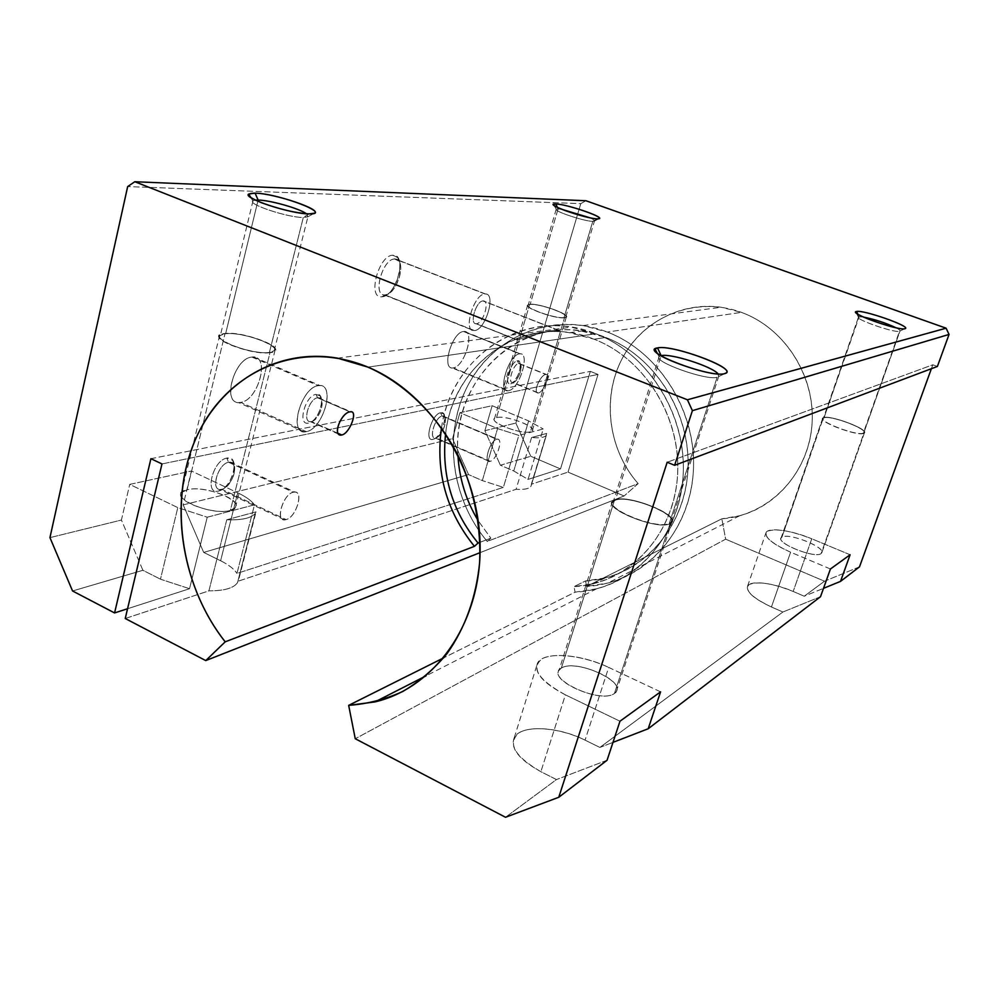<?xml version="1.0" encoding="UTF-8"?>
<svg xmlns="http://www.w3.org/2000/svg" width="999" height="999" viewBox="0 0 999 999"><rect width="100%" height="100%" fill="white"/><g stroke="black" fill="none" stroke-linecap="round" stroke-linejoin="round"><path stroke-width="0.75" stroke-dasharray="5 3.75" d="M309.078 213.898L303.309 217.482C288.224 217.732 247.065 204.133 252.859 200.849L255.369 200.112L253.009 200.737C246.216 203.808 287.962 217.732 303.309 217.482L269.405 352.435C253.833 354.92 213.162 340.771 220.367 335.427L225.624 333.728L257.842 201.236L225.624 333.728C202.46 335.252 249.163 355.394 269.405 352.435C290.909 350.324 245.816 331.231 225.624 333.728C241.746 331.656 280.781 345.292 274.176 350.761L269.405 352.435L303.309 217.482L307.929 216.758L306.468 213.774L307.767 216.87L303.309 217.482L309.078 213.898M187.075 489.747L225.05 333.479L219.643 335.227C212.238 340.709 254.021 355.244 269.992 352.684L230.369 510.389C214.161 515.496 173.651 500.736 181.506 492.657L187.075 489.747C203.821 485.139 242.695 499.413 235.414 507.567L230.369 510.389L269.992 352.684L274.887 350.961C281.656 345.354 241.608 331.356 225.05 333.479L187.075 489.747C163.137 494.393 209.303 516.658 230.369 510.389C252.635 505.132 208.042 484.115 187.075 489.747M724.55 373.651L717.145 377.272C706.805 380.881 653.346 361.838 659.065 356.668L660.851 355.706L659.19 356.506C652.235 361.363 706.58 380.931 717.145 377.272L669.318 523.364C658.029 529.957 605.456 509.577 613.211 501.748L615.297 500.274L661.063 355.844L615.297 500.274C598.164 505.656 656.106 530.644 669.318 523.364C684.303 517.22 628.983 493.793 615.297 500.274C627.472 494.38 677.909 513.911 671.028 522.002L669.318 523.364L717.145 377.272L718.718 376.473L718.106 373.913L718.556 376.635L717.145 377.272L724.55 373.651M561.326 668.144L614.585 499.975L612.437 501.486C604.457 509.515 658.466 530.457 670.042 523.676L614.435 693.456C602.047 703.533 550.137 681.718 559.003 670.354L561.326 668.144C574.537 658.89 624.375 679.819 616.358 691.458L614.435 693.456L670.042 523.676L671.803 522.29C678.845 513.973 627.097 493.918 614.585 499.975L561.326 668.144C543.044 677.222 599.987 704.682 614.435 693.456C630.594 683.578 576.173 657.941 561.326 668.144M859.128 316.82L857.879 314.173L859.128 316.82L858.491 317.12C855.094 319.443 894.679 333.154 899.475 331.281C894.767 333.142 855.693 319.68 858.441 317.183L823.975 417.907L859.128 316.82L863.523 317.083L859.128 316.82M904.844 328.733L899.475 331.281L863.311 433.079C858.066 436.426 819.417 422.215 823.276 418.419L823.975 417.907C815.409 420.392 857.354 436.65 863.311 433.079C870.816 430.232 830.294 414.66 823.975 417.907C829.719 414.86 867.319 428.671 863.885 432.617L899.987 331.006C900.349 330.394 899.038 329.32 896.053 327.772C899.137 329.383 900.436 330.482 899.937 331.069L904.844 328.733L899.937 331.069M781.917 537.187L822.726 418.231C818.768 422.127 858.466 436.725 863.835 433.291L821.091 553.596C815.184 558.741 776.623 543.593 781.118 537.974L781.917 537.187C788.311 532.392 825.836 547.115 821.752 552.884L864.435 432.804C867.944 428.758 829.357 414.585 823.451 417.707L781.917 537.187C772.664 541.533 814.422 559.128 821.091 553.596C829.295 548.876 788.935 532.055 781.917 537.187M558.079 208.891L557.392 207.392L558.079 208.891L556.231 209.178C552.772 210.851 584.902 221.566 592.794 221.341C585.014 221.566 553.259 211.039 556.193 209.228L558.079 208.891L530.119 304.483L558.079 208.891L561.8 209.315L558.079 208.891M597.315 218.806L592.794 221.341L564.048 317.582C555.919 319.006 524.425 308.067 528.196 305.145L530.119 304.483C517.994 305.182 554.07 319.168 564.048 317.582C575.299 316.583 540.247 303.122 530.119 304.483C538.611 303.271 569.255 313.936 565.796 316.933L564.048 317.582L592.794 221.341L594.455 221.054C594.954 220.467 593.418 219.368 589.835 217.757C593.518 219.418 595.042 220.529 594.405 221.091L592.794 221.341L597.315 218.806M496.553 417.607L529.67 304.308L527.697 304.995C523.813 307.979 556.168 319.218 564.51 317.757L530.432 431.793C521.828 434.677 490.234 423.164 494.468 418.731L496.553 417.607C505.519 414.972 536.251 426.198 532.317 430.706L530.432 431.793L564.51 317.757L566.296 317.083C569.855 314.011 538.386 303.072 529.67 304.308L496.553 417.607C483.853 419.93 519.867 435.114 530.432 431.793C542.245 429.158 507.242 414.573 496.553 417.607M594.118 339.223L605.644 337.45C653.309 355.632 688.748 409.353 688.099 464.16C687.662 519.018 651.823 566.433 605.094 577.959L585.564 580.931L574.013 586.613L593.781 583.616C641.096 572.002 677.397 523.863 677.809 468.106C678.421 412.375 642.444 357.729 594.118 339.223C645.978 358.953 682.904 420.417 677.247 479.47C671.952 538.611 626.136 584.165 574.013 586.613L585.564 580.931L586.613 586.401L607.804 583.066C656.306 570.654 693.356 521.041 693.581 463.873C694.018 406.73 656.955 350.899 607.305 332.043L741.42 312.375C782.791 327.397 813.061 372.028 812.287 418.094C811.675 464.173 780.544 504.857 739.685 515.759L721.84 518.806L586.613 586.401L721.84 518.806L725.649 539.173L355.257 738.736L725.649 539.173L721.84 518.806C767.082 515.746 806.742 476.998 811.712 427.909C816.995 378.883 785.951 328.434 741.42 312.375C696.952 296.004 646.977 315.259 624.225 354.87C601.261 394.418 607.317 448.776 638.161 483.603L487.25 541.433L490.834 538.174L480.032 542.282L490.834 538.174L478.221 520.766L490.834 538.174L487.25 541.433L638.161 483.603L624.1 495.979L638.161 483.603C609.74 451.423 602.035 402.51 619.542 363.948C636.987 325.399 678.696 301.211 721.228 307.255L741.42 312.375L607.305 332.043L583.129 325.574C532.33 317.844 483.466 347.49 463.573 394.568C443.606 441.683 453.384 501.486 487.25 541.433C450.512 498.201 442.569 431.793 468.943 383.479C495.067 335.09 553.896 311.476 607.305 332.043C660.751 352.21 698.838 415.309 692.994 476.036C687.537 536.85 640.297 583.753 586.613 586.401L585.564 580.931C637.037 578.433 682.267 533.528 687.537 475.349C693.169 417.245 656.805 356.83 605.644 337.45L594.118 339.223L569.567 332.717C508.591 322.902 452.535 371.241 445.616 433.616C452.934 361.825 526.373 311.388 594.118 339.223M367.969 367.132L595.791 333.728C646.128 352.922 683.766 409.715 683.366 467.807C683.179 525.936 645.654 576.286 596.528 588.823L575.074 592.17L443.706 657.841L575.074 592.17L574.013 586.613L575.074 592.17C629.445 589.572 677.285 541.995 682.779 480.169C688.661 418.444 649.974 354.245 595.791 333.728L367.969 367.132M385.114 294.955L381.943 296.778C366.858 299.026 378.609 254.608 393.057 255.232L394.742 259.016C382.305 258.529 372.127 296.853 385.114 294.955L384.278 294.942C372.315 294.917 382.854 258.441 394.742 259.016L484.927 293.981C474.001 293.893 462.724 331.069 473.751 330.607L385.114 294.955L474.513 330.582C462.475 333.029 473.489 293.993 484.927 293.981C496.628 292.345 485.814 330.045 474.513 330.582C485.439 330.12 496.416 293.806 485.514 293.981L395.379 259.028C407.242 259.328 396.978 294.98 385.114 294.955L388.823 293.594C397.602 288.586 404.145 267.52 398.876 261.139L394.742 259.016L393.057 255.232L397.827 257.705C403.933 265.135 396.378 289.41 386.238 295.204L381.943 296.778L385.114 294.955M517.395 339.922L476.024 323.701C469.193 323.963 476.161 300.949 482.954 300.936L559.452 330.769C545.104 330.357 514.922 337.15 517.007 339.96L517.395 339.922C530.032 335.539 556.131 328.659 559.727 330.719L483.329 300.936C490.122 300.799 483.266 323.464 476.473 323.688L517.395 339.922C513.436 337.699 545.029 330.194 559.452 330.769C557.529 328.546 529.92 335.427 517.395 339.922M317.557 397.789L349.975 411.863L317.557 397.789C308.441 398.788 301.91 423.976 311.351 421.541L310.302 421.615C302.11 421.803 309.141 398.613 317.557 397.789L316.046 394.355L317.557 397.789L318.506 397.739C326.648 397.664 319.755 420.492 311.351 421.541L308.554 423.064C297.103 426.036 304.995 395.517 316.046 394.355C304.995 395.517 297.103 426.036 308.554 423.064C319.455 421.603 327.272 391.895 316.046 394.355L320.179 395.941C324.563 400.949 318.793 417.719 311.263 421.953L313.586 420.616C320.979 413.761 323.439 406.581 320.979 399.088L317.557 397.789M338.137 433.366L311.351 421.541L338.137 433.366M251.885 357.068L318.306 385.676C301.973 387.05 288.261 432.242 304.208 431.793L306.318 431.63L240.622 402.397L238.399 402.497C221.628 402.435 234.728 357.929 251.885 357.068L253.709 357.03C270.292 357.48 257.692 400.686 240.622 402.397L306.318 431.63C322.602 429.395 335.789 385.564 320.042 385.589L318.306 385.676L251.885 357.068C233.242 358.229 221.353 406.78 240.622 402.397C258.853 400.462 270.579 353.946 251.885 357.068M518.656 363.524L545.804 374.463C540.309 374.85 532.542 393.032 538.086 392.994L512.549 382.58C507.292 382.779 513.299 363.973 518.656 363.524C512.949 364.061 507.067 384.165 513.086 382.542L510.689 383.778C503.396 385.776 510.501 361.426 517.42 360.801L518.656 363.524L517.42 360.801C510.501 361.426 503.396 385.776 510.689 383.778C517.557 382.967 524.575 359.128 517.42 360.801L519.517 361.613C521.328 369.106 518.843 376.311 512.062 383.216L514.21 382.08C519.83 376.348 521.878 370.392 520.379 364.198L519.13 363.499C524.363 363.374 518.444 381.955 513.086 382.542L538.598 392.957C543.431 392.095 550.774 374.013 546.266 374.425L518.656 363.524M463.536 331.506L519.455 353.871C509.078 354.57 497.377 391.158 507.617 390.721L452.122 367.932C441.283 368.044 452.547 331.893 463.536 331.506L464.473 331.493C475.199 331.631 464.248 366.945 453.259 367.882L508.678 390.646C519.08 389.385 530.444 353.658 520.329 353.833L463.536 331.506C451.785 332.068 440.909 370.854 453.259 367.882C464.847 366.82 475.536 329.345 463.536 331.506M228.584 462.275L293.244 492.245C283.429 494.105 275.112 520.117 284.39 519.805L286.101 519.592L221.865 489.273L220.067 489.435C210.302 489.435 218.306 463.811 228.584 462.275C217.12 464.135 210.052 492.807 221.865 489.273L218.594 491.033C204.121 495.379 212.737 460.327 226.773 458.104L228.584 462.275L226.773 458.104L232.755 460.364C237.5 466.558 230.769 484.602 221.84 489.635L224.525 488.124C233.117 480.594 236.101 472.589 233.479 464.11L228.584 462.275L230.232 462.162C239.922 462.3 232.118 487.45 221.865 489.273L286.101 519.592C295.904 517.432 304.021 491.908 294.817 492.07L293.244 492.245L228.584 462.275M442.058 416.059L496.74 439.285C490.422 440.384 483.379 461.7 489.41 461.426L434.977 437.937C428.583 438.024 435.389 416.958 442.058 416.059C434.777 417.145 428.271 440.234 435.889 437.862L433.067 439.323C423.726 442.245 431.655 414.011 440.571 412.737L442.058 416.059L440.571 412.737L443.668 413.898C447.365 418.281 441.258 435.139 434.727 438.611L437.25 437.287C443.893 430.894 446.341 424.138 444.592 417.008L442.907 416.009C449.25 416.009 442.569 436.775 435.889 437.862L490.272 461.313C496.603 460.015 503.521 439.011 497.539 439.198L442.058 416.059M508.678 390.646C496.94 393.993 508.354 354.77 519.455 353.871C530.831 351.361 519.642 389.235 508.678 390.646M306.318 431.63C287.887 436.625 300.549 387.4 318.306 385.676C336.163 382.005 323.701 429.133 306.318 431.63M482.954 300.936C475.861 301.011 469.031 325.112 476.473 323.688C483.516 323.426 490.259 299.825 482.954 300.936M480.082 552.647L624.1 495.979L568.019 472.115L598.039 374.425L590.347 371.378L560.514 468.931L530.781 456.281L515.846 423.077L580.769 203.659L585.913 200.737L580.769 203.659L127.672 186.563L580.769 203.659L515.846 423.077L530.781 456.281L560.514 468.931L590.347 371.378L598.039 374.425L568.019 472.115L624.1 495.979L480.082 552.647M937.399 366.446L932.816 364.785L931.38 368.706L932.816 364.785L667.195 462.237L932.816 364.785L937.399 366.446M859.502 566.845L824.5 581.218L725.649 539.173L824.5 581.218L804.232 596.216L793.181 591.458C772.739 583.354 758.054 581.056 749.125 584.565C744.155 589.947 751.598 597.427 771.428 606.992L782.904 612.012L599.887 747.439L585.052 740.134C561.513 728.483 531.043 725.049 518.743 733.041C507.23 743.506 514.622 756.393 540.884 771.69L556.468 779.57L505.531 817.269L556.468 779.57L540.884 771.69C518.893 759.54 510.027 748.176 514.298 737.562C520.829 724.525 557.692 726.223 585.052 740.134L599.887 747.439L612.986 742.369L599.887 747.439L782.904 612.012L771.428 606.992C754.02 598.838 746.066 591.908 747.577 586.176C750.261 579.969 773.488 582.779 793.181 591.458L804.232 596.216L823.513 588.336L804.232 596.216L824.5 581.218L859.502 566.845M538.598 392.957C532.28 394.443 539.885 374.912 545.804 374.463C551.161 372.802 543.693 391.983 538.598 392.957M125.237 618.506L208.928 590.846C225.662 590.846 235.464 587.612 238.311 581.131L516.083 489.298C526.485 489.847 531.568 488.161 531.343 484.24L568.019 472.115L531.343 484.24L546.665 433.454L531.568 437.525L516.083 489.298L238.311 581.131L256.031 511.863L226.785 519.742L208.928 590.846L125.237 618.506M441.533 427.647C450.799 364.335 508.866 316.583 571.291 327.148L595.791 333.728C526.623 305.507 451.523 355.07 441.533 427.647M457.904 454.945C452.497 383.778 512.524 319.705 581.418 331.056L605.644 337.45C530.032 306.144 450.986 374.088 457.904 454.945M564.51 317.757C554.258 319.393 517.207 305.02 529.67 304.308C540.072 302.909 576.048 316.733 564.51 317.757M863.835 433.291C857.729 436.95 814.647 420.254 823.451 417.707C829.944 414.385 871.54 430.357 863.835 433.291M670.042 523.676C656.493 531.168 596.965 505.482 614.585 499.975C628.646 493.331 685.401 517.357 670.042 523.676M269.992 352.684C249.213 355.731 201.236 335.04 225.05 333.479C245.779 330.919 292.045 350.512 269.992 352.684M161.975 463.936L598.039 374.425L161.975 463.936M150.911 458.703L590.347 371.378L150.911 458.703M127.56 608.741L189.535 588.723L207.243 517.207L254.483 504.807L236.975 573.414L503.384 487.375L518.831 435.389L543.231 428.983L528.071 479.408L560.514 468.931L528.071 479.408L513.736 470.979L500.374 465.222L530.781 456.281L500.374 465.222L513.736 470.979L528.071 479.408L543.231 428.983L518.831 435.389L497.564 428.583L459.927 412.712L492.157 405.706L528.646 420.904L543.231 428.983L528.646 420.904L513.736 470.979L528.646 420.904L492.157 405.706L484.89 430.681L500.374 465.222L484.89 430.681L515.846 423.077L484.89 430.681L492.157 405.706L459.927 412.712L497.564 428.583L518.831 435.389L503.384 487.375L236.975 573.414L254.483 504.807L207.243 517.207L177.797 507.617L129.72 484.39L191.421 471.004L237.737 492.807C245.879 496.678 251.461 500.674 254.483 504.807C251.461 500.674 245.879 496.678 237.737 492.807L220.617 560.751C228.634 564.735 234.078 568.955 236.975 573.414C234.078 568.955 228.634 564.735 220.617 560.751L203.696 552.422L468.543 474.575L482.33 480.594L503.384 487.375L482.33 480.594L497.564 428.583L482.33 480.594L468.543 474.575L452.51 438.648L459.927 412.712L452.51 438.648L468.543 474.575L203.696 552.422L220.617 560.751L237.737 492.807L191.421 471.004L183.192 504.857L203.696 552.422L183.192 504.857L452.51 438.648L183.192 504.857L191.421 471.004L129.72 484.39L177.797 507.617L207.243 517.207L189.535 588.723L160.464 579.183L177.797 507.617L160.464 579.183L189.535 588.723L127.56 608.741M496.74 439.285C503.871 436.988 497.127 459.84 490.272 461.313C483.017 463.923 489.835 440.584 496.74 439.285M293.244 492.245C304.37 488.811 296.915 517.107 286.101 519.592C274.775 523.513 282.305 494.468 293.244 492.245M226.785 519.742L256.031 511.863C253.346 517.657 243.594 520.279 226.785 519.742C241.895 520.292 251.373 518.156 255.245 513.349L237.487 582.792C233.491 588.224 223.976 590.909 208.928 590.846L226.785 519.742M531.568 437.525L546.665 433.454C547.015 437 541.982 438.361 531.568 437.525C539.81 438.236 544.742 437.487 546.353 435.264L530.981 486.263C529.283 488.786 524.313 489.797 516.083 489.298L531.568 437.525M72.552 590.971L142.907 570.292L160.464 579.183L142.907 570.292L121.416 520.054L129.72 484.39L121.416 520.054L49.95 537.624L121.416 520.054L142.907 570.292L72.552 590.971M850.112 554.757L811.762 538.798L793.181 591.458L811.762 538.798L850.112 554.757M660.576 691.845L608.691 667.419L585.052 740.134L608.691 667.419L660.576 691.845M619.979 721.216L565.397 694.842C538.536 680.069 530.706 668.081 541.933 658.903C554.033 651.997 584.69 656.068 608.691 667.419C580.794 653.895 543.768 651.198 537.612 662.886C533.666 672.427 542.932 683.079 565.397 694.842L540.884 771.69L565.397 694.842L619.979 721.216M830.431 568.993L790.609 552.197C770.466 542.894 762.774 535.889 767.544 531.156C776.323 528.259 791.058 530.806 811.762 538.798C791.782 530.307 768.518 527.035 766.046 532.579C764.747 537.712 772.939 544.255 790.609 552.197L771.428 606.992L790.609 552.197L830.431 568.993M820.516 596.703L782.904 612.012L820.516 596.703M607.08 760.251L556.468 779.57L607.08 760.251M440.571 412.737C431.655 414.011 423.726 442.245 433.067 439.323C441.883 437.787 449.712 410.264 440.571 412.737M226.773 458.104C212.737 460.327 204.121 495.379 218.594 491.033C232.392 488.449 240.934 454.458 226.773 458.104M381.943 296.778C396.141 296.715 407.692 254.008 393.057 255.232C378.609 254.608 366.858 299.026 381.943 296.778M250.924 197.652L252.859 200.849M253.009 200.737L220.367 335.427M219.643 335.227L181.506 492.657M657.23 353.184L659.065 356.668M659.19 356.506L613.211 501.748M612.437 501.486L559.003 670.354M856.393 313.074L858.441 317.183M858.491 317.12L823.276 418.419M822.726 418.231L781.118 537.974M554.208 205.544L556.193 209.228M556.231 209.178L528.196 305.145M527.697 304.995L494.468 418.731M605.094 577.959L593.781 583.616M596.528 588.823L426.011 675.861M739.685 515.759L607.804 583.066M384.278 294.942L473.751 330.607M476.024 323.701L517.007 339.96M338.736 434.178L310.302 421.615M304.208 431.793L238.399 402.497M538.086 392.994L512.549 382.58M507.617 390.721L452.122 367.932M284.39 519.805L220.067 489.435M489.41 461.426L434.977 437.937M443.668 413.898L444.592 417.008M434.727 438.611L437.25 437.287M442.907 416.009L497.539 439.198M232.755 460.364L233.479 464.11M221.84 489.635L224.525 488.124M230.232 462.162L294.817 492.07M464.473 331.493L520.329 353.833M519.517 361.613L520.379 364.198M512.062 383.216L514.21 382.08M519.13 363.499L546.266 374.425M253.709 357.03L320.042 385.589M320.179 395.941L320.979 399.088M311.263 421.953L313.586 420.616M318.506 397.739L350.886 411.788M559.727 330.719L483.329 300.936M485.514 293.981L395.379 259.028M388.823 293.594L386.238 295.204M398.876 261.139L397.827 257.705M583.129 325.574L721.228 307.255M337.55 358.154L571.291 327.148M569.567 332.717L581.418 331.056M532.317 430.706L566.296 317.083M565.796 316.933L594.455 221.054M594.405 221.091L599.213 218.531M821.752 552.884L864.435 432.804M863.885 432.617L899.987 331.006M616.358 691.458L671.803 522.29M671.028 522.002L718.718 376.473M718.556 376.635L724.774 373.589M235.414 507.567L274.887 350.961M274.176 350.761L307.929 216.758M307.767 216.87L314.36 213.199M255.245 513.349L237.487 582.792M546.353 435.264L530.981 486.263M747.577 586.176L766.046 532.579M514.298 737.562L537.612 662.886"/><path stroke-width="1.5" d="M258.129 200.05L255.082 193.144L248.739 194.031C241.683 197.814 291.134 214.136 309.078 213.898L314.36 213.199C322.689 209.678 274.45 193.406 255.082 193.144L258.129 200.05L255.369 200.112L258.129 200.05L257.842 201.236L258.129 200.05C270.217 200.187 299.575 208.541 306.468 213.774C299.575 208.541 270.217 200.187 258.129 200.05M661.126 355.644L657.567 347.902L655.082 349.076C648.076 355.045 712.337 377.897 724.55 373.651L726.198 372.902C734.59 367.182 671.64 344.393 657.567 347.902L661.126 355.644C670.629 353.134 712.449 366.521 718.106 373.913C712.449 366.521 670.629 353.134 661.126 355.644M857.879 314.173L856.618 311.488L855.806 311.913C852.434 314.785 899.3 330.906 904.844 328.733L905.394 328.471C909.527 325.761 863.099 309.653 856.618 311.488L857.879 314.173M557.392 207.392L555.831 203.983L553.558 204.345C549.999 206.431 588.074 219.043 597.315 218.806L599.213 218.531C603.496 216.608 565.846 204.008 555.831 203.983L557.392 207.392M443.706 657.841L348.663 705.356L374.937 701.922C435.102 687.811 481.093 623.151 480.107 546.191C479.42 469.305 430.781 393.057 367.969 367.132C405.956 383.978 439.485 417.27 460.227 459.765C474.625 492.944 481.093 527.197 479.645 562.524C476.136 597.327 465.322 627.597 447.227 653.358C434.24 668.968 419.455 681.655 402.872 691.42C385.552 699.337 367.482 703.983 348.663 705.356L443.706 657.841M349.975 411.863C341.446 412.674 332.255 435.077 340.771 435.077L341.795 434.99L338.137 433.366L341.795 434.99C349.55 433.554 358.092 411.313 350.886 411.788L349.975 411.863C358.566 409.44 350.087 433.354 341.795 434.99C332.005 437.275 340.634 412.799 349.975 411.863M474.438 546.341L225.2 641.833L205.757 660.589L480.082 552.647L205.757 660.589L125.237 618.506L205.757 660.589L225.2 641.833C179.258 583.666 167.632 496.64 198.264 433.341C228.596 369.992 300.374 338.873 367.969 367.132L337.55 358.154C273.876 347.215 214.835 386.213 192.045 447.864C169.206 509.615 182.842 588.086 225.2 641.833L474.438 546.341C446.316 511.401 435.352 471.828 441.533 427.647C435.352 471.828 446.316 511.401 474.438 546.341L478.059 543.031L474.438 546.341M480.032 542.282L478.059 543.031C452.023 511.013 441.208 474.537 445.616 433.616C441.208 474.537 452.023 511.013 478.059 543.031L480.032 542.282M355.257 738.736L348.663 705.356L355.257 738.736L505.531 817.269L355.257 738.736M585.913 200.737L946.09 328.184L949.05 334.428L937.399 366.446L674.637 465.309L692.407 410.664L687.412 399.787L134.815 181.731L127.672 186.563L49.95 537.624L72.552 590.971L114.573 612.936L150.911 458.703L161.975 463.936L125.237 618.506L161.975 463.936L150.911 458.703L114.573 612.936L127.56 608.741L114.573 612.936L72.552 590.971L49.95 537.624L127.672 186.563L134.815 181.731L687.412 399.787L692.407 410.664L949.05 334.428L946.09 328.184L687.412 399.787L946.09 328.184L585.913 200.737L134.815 181.731L585.913 200.737M931.38 368.706L859.502 566.845L931.38 368.706M505.531 817.269L558.766 797.277L667.195 462.237L674.637 465.309L667.195 462.237L558.766 797.277L607.08 760.251L619.979 721.216L607.08 760.251L558.766 797.277L505.531 817.269M478.221 520.766C465.996 500.499 459.228 478.558 457.904 454.945C459.228 478.558 465.996 500.499 478.221 520.766M589.835 217.757L561.8 209.315L589.835 217.757M896.053 327.772C885.626 322.914 874.787 319.343 863.523 317.083C874.787 319.343 885.626 322.914 896.053 327.772M840.521 581.381L850.112 554.757L830.431 568.993L820.516 596.703L830.431 568.993L850.112 554.757L840.521 581.381L859.502 566.845L840.521 581.381L823.513 588.336L840.521 581.381M648.189 728.758L660.576 691.845L619.979 721.216L660.576 691.845L648.189 728.758L820.516 596.703L648.189 728.758L612.986 742.369L648.189 728.758M555.831 203.983C567.619 204.083 610.352 219.293 597.315 218.806C585.764 218.943 541.508 203.072 555.831 203.983M856.618 311.488C863.636 309.578 913.136 327.197 904.844 328.733C898.388 331.031 846.765 312.512 856.618 311.488M657.567 347.902C673.089 344.143 741.283 370.154 724.55 373.651C709.852 378.309 637.599 350.312 657.567 347.902M255.082 193.144C278.908 193.544 334.278 214.66 309.078 213.898C295.604 213.024 279.882 209.353 261.925 202.909C246.853 196.591 244.58 193.331 255.082 193.144M937.399 366.446L949.05 334.428L692.407 410.664L674.637 465.309L937.399 366.446M248.739 194.031L250.924 197.652M655.082 349.076L657.23 353.184M855.806 311.913L856.393 313.074M553.558 204.345L554.208 205.544M426.011 675.861L374.937 701.922M340.771 435.077L338.736 434.178M724.774 373.589L726.198 372.902"/></g></svg>

